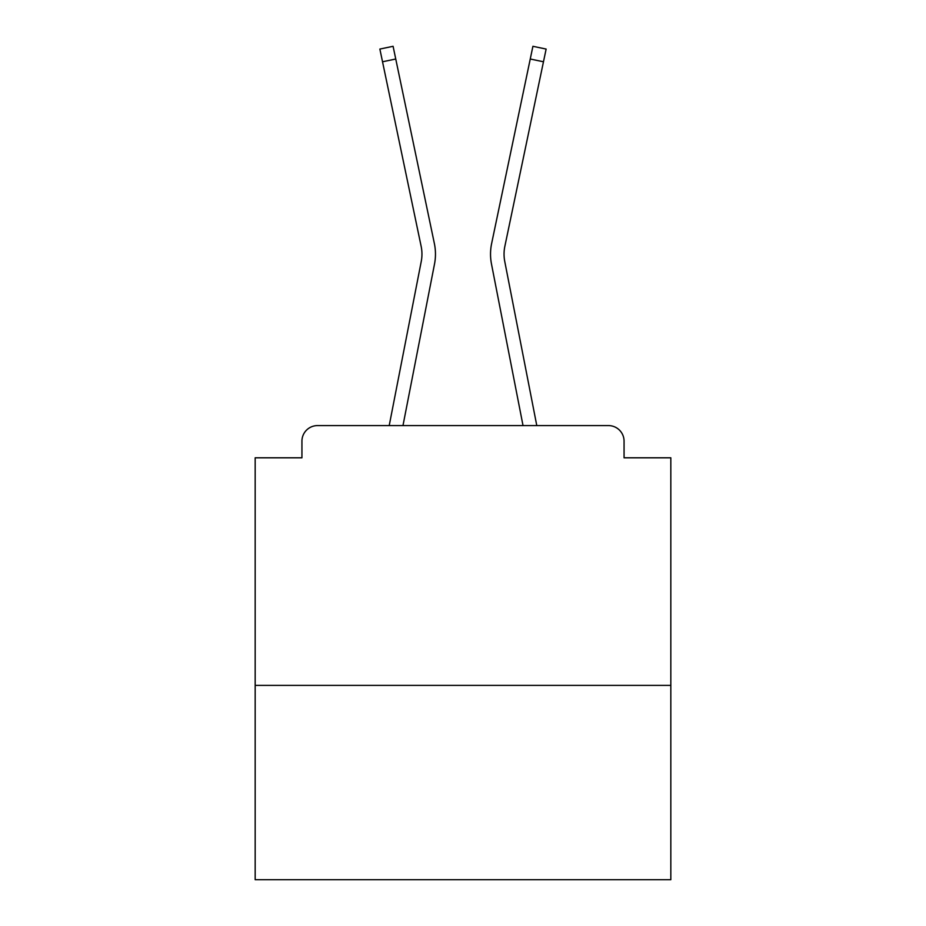 <?xml version="1.0" encoding="UTF-8"?>
<svg xmlns="http://www.w3.org/2000/svg" width="926" height="926" viewBox="0 0 926 926"><rect width="100%" height="100%" fill="white"/><g stroke="black" fill="none" stroke-linecap="round" stroke-linejoin="round"><path stroke-width="1.39" d="M670.829 685.379L670.829 457.803L624.066 457.803L624.066 441.181A15.592 15.592 0 0 0 608.486 425.59L317.514 425.59A15.592 15.592 0 0 0 301.934 441.181L301.934 457.803L255.171 457.803L255.171 879.7L670.829 879.7L670.829 685.379L255.171 685.379M301.934 441.181L301.934 457.803M608.486 425.59L544.048 425.59M381.952 425.59L317.514 425.59M624.066 457.803L624.066 441.181M389.209 425.59L421.237 261.502A38.452 38.452 0 0 0 421.133 246.258L379.868 49.066L393.087 46.3L434.363 243.492A51.96 51.96 0 0 1 434.502 264.084L402.972 425.59M530.251 59.009L491.637 243.492L532.913 46.3L546.132 49.066L543.469 61.776L530.251 59.009L491.637 243.492A51.96 51.96 0 0 0 491.498 264.084L523.028 425.59M421.237 261.502A38.452 38.452 0 0 0 421.133 246.258A38.452 38.452 0 0 1 421.237 261.502A38.452 38.452 0 0 0 421.133 246.258A38.452 38.452 0 0 1 421.237 261.502A38.452 38.452 0 0 0 421.133 246.258A38.452 38.452 0 0 1 421.237 261.502A38.452 38.452 0 0 0 421.133 246.258A38.452 38.452 0 0 1 421.237 261.502A38.452 38.452 0 0 0 421.133 246.258A38.452 38.452 0 0 1 421.237 261.502A38.452 38.452 0 0 0 421.133 246.258A38.452 38.452 0 0 1 421.237 261.502A38.452 38.452 0 0 0 421.133 246.258A38.452 38.452 0 0 1 421.237 261.502A38.452 38.452 0 0 0 421.133 246.258A38.452 38.452 0 0 1 421.237 261.502A38.452 38.452 0 0 0 421.133 246.258A38.452 38.452 0 0 1 421.237 261.502A38.452 38.452 0 0 0 421.133 246.258A38.452 38.452 0 0 1 421.237 261.502A38.452 38.452 0 0 0 421.133 246.258A38.452 38.452 0 0 1 421.237 261.502A38.452 38.452 0 0 0 421.133 246.258A38.452 38.452 0 0 1 421.237 261.502A38.452 38.452 0 0 0 421.133 246.258A38.452 38.452 0 0 1 421.237 261.502A38.452 38.452 0 0 0 421.133 246.258A38.452 38.452 0 0 1 421.237 261.502A38.452 38.452 0 0 0 421.133 246.258A38.452 38.452 0 0 1 421.237 261.502A38.452 38.452 0 0 0 421.133 246.258A38.452 38.452 0 0 1 421.237 261.502A38.452 38.452 0 0 0 421.133 246.258A38.452 38.452 0 0 1 421.237 261.502A38.452 38.452 0 0 0 421.133 246.258A38.452 38.452 0 0 1 421.237 261.502A38.452 38.452 0 0 0 421.133 246.258A38.452 38.452 0 0 1 421.237 261.502A38.452 38.452 0 0 0 421.133 246.258A38.452 38.452 0 0 1 421.237 261.502A38.452 38.452 0 0 0 421.133 246.258A38.452 38.452 0 0 1 421.237 261.502A38.452 38.452 0 0 0 421.133 246.258A38.452 38.452 0 0 1 421.237 261.502A38.452 38.452 0 0 0 421.133 246.258A38.452 38.452 0 0 1 421.237 261.502M395.749 59.009L434.363 243.492L395.749 59.009L434.363 243.492L395.749 59.009L434.363 243.492L395.749 59.009L434.363 243.492L395.749 59.009L434.363 243.492L395.749 59.009L434.363 243.492L395.749 59.009L434.363 243.492L395.749 59.009L434.363 243.492L395.749 59.009L434.363 243.492L395.749 59.009L434.363 243.492L395.749 59.009L434.363 243.492L395.749 59.009L434.363 243.492L395.749 59.009L434.363 243.492L395.749 59.009L434.363 243.492L395.749 59.009L434.363 243.492L395.749 59.009L434.363 243.492L395.749 59.009L434.363 243.492L395.749 59.009L434.363 243.492L395.749 59.009L434.363 243.492L395.749 59.009L434.363 243.492L395.749 59.009L434.363 243.492L395.749 59.009L434.363 243.492L395.749 59.009L434.363 243.492L395.749 59.009L382.531 61.776M536.791 425.59L504.763 261.502A38.452 38.452 0 0 1 504.867 246.258L543.469 61.776M504.763 261.502A38.452 38.452 0 0 1 504.867 246.258A38.452 38.452 0 0 0 504.763 261.502"/></g></svg>
